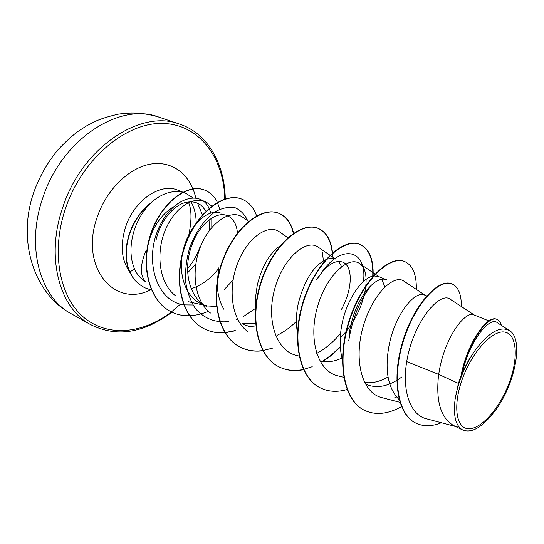 <?xml version="1.0" encoding="UTF-8"?>
<svg xmlns="http://www.w3.org/2000/svg" width="544" height="544" viewBox="0 0 544 544"><rect width="100%" height="100%" fill="white"/><g stroke="black" fill="none" stroke-linecap="round" stroke-linejoin="round"><path stroke-width="0.82" d="M508.708 384.152C499.208 408.816 480.767 429.638 468.268 428.726C455.627 428.216 452.635 404.056 463.107 376.992C473.396 349.894 493.83 328.916 505.512 332.262C517.364 335.199 518.364 359.53 508.708 384.152M182.573 192.284C171.557 189.883 160.494 193.854 149.389 204.184L149.253 204.122C140.427 211.521 133.872 221.17 129.594 233.063C124.8 247.744 124.807 260.719 129.628 271.973L134.647 269.226C137.136 274.666 140.76 278.814 145.527 281.663C139.781 275.332 140.019 264.778 146.248 249.995M149.389 204.184L149.906 203.932C140.896 211.344 134.218 221.095 129.866 233.186C125.066 247.874 125.072 260.848 129.887 272.102C133.341 278.562 134.184 279.188 135.395 280.65L139.237 284.288L144.527 287.667L138.972 284.158L135.13 280.514C133.919 279.058 133.076 278.433 129.628 271.973M148.403 243.46L150.307 236.864C155.298 223.38 163.003 213.364 173.427 206.802M149.906 203.932C142.854 211.201 137.625 220 134.218 230.316C129.744 245.045 129.887 258.019 134.647 269.226M156.189 239.51C160.786 219.259 175.42 203.306 187.87 202.096C193.63 201.307 198.458 202.756 202.348 206.441L205.958 211.14M209.032 219.939L209.556 230.282M202.45 214.86L197.594 203.238M192.855 197.717L185.681 193.276L182.906 192.365M187.632 268.654C192.943 262.378 197.037 255.231 199.906 247.221M218.79 268.28C211.167 278.385 201.98 285.192 191.236 288.714M457.66 427.06L453.71 425.626C440.606 417.853 435.594 400.778 438.661 374.401L458.415 383.398L460.972 376.047C467.085 342.577 487.662 314.514 496.686 319.28L497.121 319.457C488.526 315.024 469.275 340.163 462.312 372.035L460.972 376.047M474.416 315.092L450.622 299.499C440.13 290.278 413.1 322.062 406.715 361.604L438.661 374.401L439.96 367.166C446.542 334.92 465.766 310.508 473.967 314.908L488.934 320.933M399.146 399.65C387.709 387.981 384.424 369.553 389.28 344.366C395.61 313.31 415.296 290.258 424.476 295.004L426.686 295.895M401.826 376.999C388.804 386.519 376.836 388.946 365.901 384.275M348.99 335.07L350.37 326.862C353.879 311.712 359.339 299.472 366.758 290.149C374.347 281.18 380.882 277.685 386.362 279.677L378.325 276.44L373.796 275.958M388.022 376.999C379.807 381.725 371.967 383.54 364.5 382.452M342.4 359.591C339.463 348.616 339.388 336.478 342.176 323.177C347.33 298.126 362.562 277.671 373.17 276.066M341.986 358.034C334.302 361.631 326.992 362.678 320.056 361.175M297.446 332.846C295.82 323.558 296.099 313.752 298.289 303.43C304.32 280.534 313.432 265.989 325.618 259.794M255.755 306.755L255.721 295.977L257.292 284.988C261.984 266.268 269.647 253.164 280.276 245.677M255.85 327.094L249.22 326.434L243.046 324.285M255.496 323.238L242.665 323.224M223.924 309.339C219.579 302.049 217.355 293.332 217.267 283.179M217.301 280.711L218.906 267.723M194.038 226.29C188.822 233.349 185.11 241.767 182.9 251.525C177.854 273.618 185.395 296.63 200.838 303.681L207.06 306.714C191.624 299.662 184.124 276.57 189.19 254.354C194.514 228.018 215.206 209.936 227.358 215.716M216.485 306.496L207.495 305.959L204.041 305.007M381.888 279.222L384.798 286.987M316.499 279.779C326.08 265.431 334.818 259.542 342.706 262.113C352.954 265.914 353.022 288.714 341.142 309.958M326.407 259.461C329.698 258.189 332.622 258.067 335.179 259.087M338.62 261.467L341.598 266.628M227.514 215.778C233.328 218.457 236.64 224.21 237.456 233.029M196.051 223.747C204.966 213.928 213.33 210.412 221.122 213.207M406.715 361.604C401.866 390.517 410.169 415.296 426.795 418.88L455.471 426.482M509.619 330.677L497.243 322.633C489.886 316.295 470.166 339.374 462.23 372.762L468.309 360.801L475.354 350.003C488.995 332.119 500.412 325.672 509.619 330.677C524.436 339.531 514.617 386.906 493.503 412.794C481.902 427.55 471.689 433.31 462.856 430.073L453.71 425.626M458.415 383.398L455.144 398.983C453.064 415.704 455.634 426.068 462.856 430.073M451.785 283.852L451.581 283.771C438.627 278.208 414.304 303.851 402.968 340.748C391.422 377.611 397.086 414.392 415.568 422.967L415.772 423.069M461.38 306.551C461.421 294.222 458.293 286.681 451.989 283.927C439.049 278.372 414.732 304.028 403.39 340.938C391.843 377.808 397.501 414.596 415.976 423.171C423.545 426.734 431.997 426.584 441.34 422.736M501.316 325.278C500.507 322.211 499.106 320.273 497.121 319.457M462.23 372.762L462.312 372.035M207.788 203.184C196.54 194.507 176.045 205.272 165.791 228.956C155.332 252.593 159.052 282.989 175.236 295.528M242.95 217.396C231.873 208.889 211.296 220.742 201.015 245.405C190.509 270.089 194.276 300.975 210.487 313.038M279.405 231.839C268.627 223.645 248.105 236.667 237.871 262.677C227.514 288.483 231.424 320.198 247.982 331.704M318.226 247.207C306.891 238.469 283.757 257.02 274.951 288.109C265.832 319.158 275.822 351.193 297.065 355.565L299.064 356.062M340.231 337.953C364.711 313.786 373.232 272.238 359.652 263.616C348.922 255.442 326.359 275.094 317.417 307.047C308.162 339 317.397 371.538 338.212 375.924L343.713 377.325M425.082 295.242L403.947 281.18C393.951 273.605 372.055 294.426 362.936 327.372C353.58 360.169 361.903 393.373 382.242 397.705M195.758 264.255L187.755 272.632M396.522 397.011L394.57 397.868M348.765 340.585C352.322 318.607 359.666 300.417 370.818 286.028L366.758 290.149M317.655 278.834C338.932 241.842 367.649 248.139 363.48 281.534M340.571 333.397C333.356 342.067 325.38 348.745 316.649 353.437M322.381 252.015L323.415 260.936M296.398 321.361C290.51 327.23 284.213 331.82 277.494 335.131M255.619 308.312L243.501 316.499M237.538 319.165L236.273 319.62M228.596 321.565C215.594 323.048 203.721 318.471 195.208 308.264C190.244 300.526 187.02 291.36 185.531 280.772C185.157 269.722 186.565 258.658 189.754 247.588C195.67 231.54 205.129 218.64 215.56 211.521C222.537 207.89 229.038 206.618 235.069 207.706C240.543 210.12 244.746 214.452 247.676 220.708M233.07 280.004L224.046 289.789M192.984 304.98L183.994 304.871M183.743 304.837C156.23 301.233 144.446 260.671 158.311 229.119C171.809 197.146 200.702 189.394 209.073 208.27M209.202 208.536L210.848 213.051M211.793 218.056L211.8 227.46M364.228 410.203L364.038 410.108C342.686 399.894 336.348 358.768 349.425 319.62C362.284 280.364 389.368 255.02 404.185 261.365L404.376 261.44M320.185 387.797L320.008 387.709C298.241 377.25 291.128 337.076 303.872 299.377C316.39 261.569 343.801 237.599 359.509 244.236C369.002 248.574 373.415 259.216 372.742 276.155M340.272 346.705L331.514 354.899L322.232 361.583M312.229 366.71L303.661 369.396M303.416 369.451C294.494 371.348 286.307 370.457 278.848 366.772C256.754 356.13 248.996 316.873 261.412 280.52C273.605 244.052 301.233 221.32 317.689 228.208C326.108 231.819 330.956 240.122 332.228 253.11M272.428 348.167L263.072 350.52M262.847 350.554C254.708 351.716 247.187 350.581 240.278 347.147C217.947 336.355 209.637 297.99 221.755 262.881C233.641 227.664 261.406 206.074 278.487 213.173C286.069 216.322 291.026 223.067 293.345 233.403M235.226 330.555L225.114 332.581M224.91 332.595C217.43 333.22 210.474 331.928 204.048 328.719C181.553 317.798 172.788 280.282 184.62 246.35C196.221 212.31 224.046 191.767 241.638 199.05L241.788 199.104M171.292 311.862L171.156 311.794C148.6 300.771 139.917 264.574 151.014 233.022C161.894 201.321 188.088 183.138 204.564 190.04L204.707 190.094M401.499 406.647C387.811 414.256 375.448 415.473 364.419 410.298C343.074 400.092 336.743 358.958 349.812 319.79C362.678 280.52 389.762 255.17 404.573 261.514C412.706 265.166 416.622 274.468 416.323 289.422M347.031 389.531C337.273 392.374 328.386 391.823 320.362 387.886C298.595 377.434 291.496 337.253 304.239 299.54C316.758 261.718 344.168 237.742 359.863 244.372C369.315 248.683 373.728 259.25 373.102 276.08M340.306 347.174L331.752 355.13L322.721 361.651M303.511 369.662C294.685 371.504 286.572 370.593 279.181 366.942C257.094 356.3 249.336 317.036 261.752 280.67C273.952 244.195 301.58 221.456 318.029 228.337C326.352 231.9 331.18 240.074 332.52 252.851M332.554 253.286L332.758 257.156M262.949 350.737C254.884 351.852 247.438 350.71 240.591 347.31C218.26 336.512 209.95 298.139 222.074 263.024C233.968 227.793 261.732 206.196 278.8 213.296C286.307 216.403 291.237 223.054 293.59 233.233M235.409 330.738L225.216 332.744M225.012 332.758C217.6 333.35 210.712 332.051 204.34 328.868C181.846 317.948 173.087 280.425 184.919 246.486C196.527 212.432 224.346 191.882 241.937 199.165C248.798 201.946 253.688 207.536 256.605 215.914M208.352 311.263C202.103 313.976 195.86 315.452 189.632 315.69M189.441 315.697C183.008 315.942 177.004 314.684 171.428 311.936C148.879 300.907 140.196 264.71 151.3 233.152C162.18 201.443 188.367 183.253 204.843 190.148C210.317 192.358 214.486 196.432 217.348 202.368M217.457 202.592L219.776 209.263M151.524 290.163L144.527 287.667M455.144 398.983C458.164 381.636 464.902 365.31 475.354 350.003M42.752 198.03C25.609 247.03 40.283 297.684 71.448 313.868C34.619 294.474 16.674 241.577 33.714 192.501C39.324 176.854 47.342 162.704 57.759 150.056C65.566 141.719 72.461 135.402 78.458 131.097L86.503 125.909L94.867 121.536C101.109 118.68 109.072 116.198 118.755 114.07C132.648 112.105 146.03 113.125 158.923 117.116C120.095 101.755 61.601 139.114 42.752 198.03M71.448 313.868L90.617 324.612C59.568 308.53 45.24 257.217 62.812 207.244C82.185 147.172 141.1 108.786 179.738 124.148L158.923 117.116M180.424 304.205L171.394 311.916C143.058 333.751 107.658 337.593 83.504 317.132C59.398 296.806 50.701 251.797 65.579 208.216C82.28 158.624 126.256 122.148 162.853 123.413C199.628 124.338 223.965 158.005 224.754 199.056M129.336 271.306C121.264 259.583 120.068 244.657 125.746 226.542C134.47 199.94 160.732 182.464 178.024 190.237L182.832 192.148M191.019 201.858C194.412 207.862 196.132 214.907 196.173 222.992M150.477 289.904C114.056 308.421 79.064 266.682 97.39 216.6C106.835 188.992 129.866 167.096 151.497 163.941C173.182 160.711 190.856 175.372 195.745 197.9M192.454 243.95L190.849 248.057M90.617 324.612C116.307 337.504 143.419 333.37 171.958 312.202M188.877 234.654C191.862 219.694 191.665 208.821 188.299 202.028M451.581 283.771L451.989 283.927M415.568 422.967L415.976 423.171M207.794 203.177L211.806 206.054M188.394 301.736L203.871 305.157M242.964 217.376L248.601 221.36M279.419 231.812L287.892 237.714M318.24 247.194L329.936 255.224M330.242 255.435L334.852 258.59M359.652 263.616L379.086 276.746M382.235 397.725L399.908 402.302M185.681 193.276L183.117 192.263M364.419 410.298L364.038 410.108M404.573 261.514L404.185 261.365M320.362 387.886L320.008 387.709M359.863 244.372L359.509 244.236M318.029 228.337L317.689 228.208M225.291 198.886C224.72 162.792 206.965 133.13 179.738 124.148"/></g></svg>
